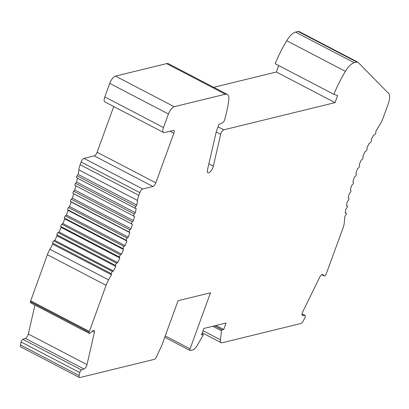 <?xml version="1.0" encoding="UTF-8"?>
<svg xmlns="http://www.w3.org/2000/svg" width="409" height="409" viewBox="0 0 409 409"><rect width="100%" height="100%" fill="white"/><g stroke="black" fill="none" stroke-linecap="round" stroke-linejoin="round"><path stroke-width="0.61" d="M173.876 133.216A3.594 1.396 -62.5 0 0 173.83 130.451A3.594 1.396 -62.5 0 0 173.344 130.415L164.469 132.582A6.467 2.51 -62.5 0 1 163.59 132.516L104.893 101.907A6.467 2.51 -62.5 0 1 104.811 96.923L109.74 83.39A7.183 2.791 -62.5 0 1 115.496 76.11L166.606 63.615A14.366 5.578 -62.5 0 1 168.559 63.763L227.256 94.377A14.366 5.578 -62.5 0 1 228.759 100.338A93.094 36.15 -62.5 0 1 224.546 120.062A2.157 0.838 117.5 0 1 222.905 122.48L218.846 124.571L216.264 131.662L207.47 169.888A5.389 2.091 117.5 0 0 207.905 172.808A5.389 2.091 117.5 0 0 210.86 171.136A5.389 2.091 117.5 0 0 213.324 166.177L220.661 134.28A3.594 1.396 -62.5 0 1 223.789 129.822L335.037 102.623L337.619 95.532L333.862 94.326A66.785 25.936 -62.5 0 1 345.411 71.335A14.801 5.746 -62.5 0 1 354.235 62.7L356.817 62.066A7.183 2.791 -62.5 0 1 357.793 62.142A7.183 2.791 -62.5 0 1 358.074 62.352L388.55 93.364A14.366 5.578 -62.5 0 1 388.167 104.014L382.977 118.273A14.366 5.578 -62.5 0 1 379.7 124.97A107.751 41.846 117.5 0 0 375.84 131.345L375.851 132.552A1.437 0.557 -62.5 0 1 374.613 134.699L373.708 135.047A107.751 41.846 117.5 0 0 371.239 139.505L371.336 140.614A1.437 0.557 -62.5 0 1 370.171 142.813L369.22 143.298A107.751 41.846 117.5 0 0 366.904 147.848L367.093 148.845A1.437 0.557 -62.5 0 1 365.999 151.079L365.017 151.698A107.751 41.846 117.5 0 0 362.865 156.299L363.146 157.184A1.437 0.557 -62.5 0 1 362.139 159.433L361.127 160.185A107.751 41.846 117.5 0 0 359.158 164.801L359.526 165.558A1.437 0.557 -62.5 0 1 358.611 167.808L357.584 168.687A107.751 41.846 117.5 0 0 355.81 173.288L356.259 173.917A1.437 0.557 -62.5 0 1 355.447 176.151L354.409 177.143A107.751 41.846 117.5 0 0 352.849 181.693L353.376 182.189A1.437 0.557 -62.5 0 1 352.67 184.387L351.628 185.492A107.751 41.846 117.5 0 0 350.293 189.955L350.896 190.313A1.437 0.557 -62.5 0 1 350.303 192.46L349.266 193.667A107.751 41.846 117.5 0 0 348.161 198.007L348.841 198.227A1.437 0.557 -62.5 0 1 348.877 198.237A1.437 0.557 -62.5 0 1 348.361 200.308L347.338 201.601A107.751 41.846 117.5 0 0 346.474 205.793L347.221 205.865A1.437 0.557 -62.5 0 1 347.302 205.891A1.437 0.557 -62.5 0 1 346.858 207.864L345.856 209.244A107.751 41.846 117.5 0 0 345.242 213.247L346.045 213.181A1.437 0.557 -62.5 0 1 346.183 213.207A1.437 0.557 -62.5 0 1 345.809 215.083L344.833 216.53A107.751 41.846 117.5 0 0 344.352 222.077A14.366 5.578 -62.5 0 1 342.921 228.324L326.07 274.316A2.157 0.838 -62.5 0 1 324.271 275.968A2.157 0.838 -62.5 0 1 324.194 275.917L322.783 274.592A3.594 1.396 117.5 0 0 322.66 274.505A3.594 1.396 117.5 0 0 319.654 277.261L302.737 311.868A3.594 1.396 117.5 0 0 302.42 315.482A3.594 1.396 117.5 0 0 302.762 315.543L304.909 315.365A2.157 0.838 -62.5 0 1 305.114 315.4A2.157 0.838 -62.5 0 1 304.925 317.568L303.381 320.733A3.594 1.396 -62.5 0 1 300.86 323.524L222.159 342.768A7.183 2.791 -62.5 0 1 221.182 342.691A7.183 2.791 -62.5 0 1 220.42 339.802L221.535 330.835A0.721 0.281 -62.5 0 1 222.174 329.843L223.713 329.47L226.059 323.023L203.871 328.447L201.525 334.894L203.063 334.516A0.721 0.281 -62.5 0 1 203.161 334.526A0.721 0.281 -62.5 0 1 203.038 335.36L197.204 345.477A7.183 2.791 -62.5 0 1 192.757 349.956L190.395 350.533A2.157 0.838 -62.5 0 1 190.098 350.508A2.157 0.838 -62.5 0 1 190.073 348.846L210.482 292.778L178.058 300.707L161.637 345.82L156.279 357.113A2.157 0.838 -62.5 0 1 154.551 359.296L79.924 377.543A3.594 1.396 -62.5 0 1 79.438 377.502A3.594 1.396 -62.5 0 1 79.147 375.554L79.827 372.609A2.157 0.838 -62.5 0 1 81.606 369.961L84.029 369.025A3.594 1.396 117.5 0 0 86.999 364.613L94.428 332.328A3.594 1.396 117.5 0 0 94.136 330.38A3.594 1.396 117.5 0 0 92.817 330.825L90.072 333.156A2.157 0.838 -62.5 0 1 89.28 333.422A2.157 0.838 -62.5 0 1 89.106 332.256L106.079 285.318A14.366 5.578 -62.5 0 1 108.61 279.879A107.751 41.846 117.5 0 0 111.437 274.787L111.335 273.672A1.437 0.557 -62.5 0 1 112.506 271.474L113.457 270.983A107.751 41.846 117.5 0 0 115.773 266.448L115.583 265.441A1.437 0.557 -62.5 0 1 116.672 263.212L117.659 262.583A107.751 41.846 117.5 0 0 119.811 257.992L119.53 257.108A1.437 0.557 -62.5 0 1 120.537 254.858L121.55 254.101A107.751 41.846 117.5 0 0 123.518 249.49L123.15 248.728A1.437 0.557 -62.5 0 1 124.06 246.479L125.093 245.599A107.751 41.846 117.5 0 0 126.862 241.003L126.412 240.374A1.437 0.557 -62.5 0 1 127.225 238.14L128.268 237.143A107.751 41.846 117.5 0 0 129.827 232.593L129.295 232.097A1.437 0.557 -62.5 0 1 130.001 229.899L131.049 228.789A107.751 41.846 117.5 0 0 132.383 224.337L131.775 223.974A1.437 0.557 -62.5 0 1 132.368 221.826L133.416 220.615A107.751 41.846 117.5 0 0 134.515 216.279L133.835 216.064A1.437 0.557 -62.5 0 1 133.799 216.049A1.437 0.557 -62.5 0 1 134.31 213.984L135.343 212.68A107.751 41.846 117.5 0 0 136.202 208.498L135.456 208.421A1.437 0.557 -62.5 0 1 135.374 208.396A1.437 0.557 -62.5 0 1 135.819 206.422L136.821 205.042A107.751 41.846 117.5 0 0 137.511 200.466A14.366 5.578 -62.5 0 1 138.835 195.323L139.817 192.629A3.594 1.396 -62.5 0 1 142.695 188.989L152.935 186.484A3.594 1.396 117.5 0 0 155.814 182.843L173.876 133.216L170.042 131.223M213.728 87.322L276.341 72.01L278.693 65.558M333.862 94.326L275.165 63.717A66.785 25.936 -62.5 0 1 286.714 40.721A14.801 5.746 -62.5 0 1 295.538 32.091L298.12 31.457A7.183 2.791 -62.5 0 1 299.097 31.534L357.793 62.142M79.438 377.502L20.741 346.893A3.594 1.396 -62.5 0 1 20.45 344.945L21.13 341.996A2.157 0.838 -62.5 0 1 22.909 339.352L25.332 338.417A3.594 1.396 117.5 0 0 28.303 334.005L34.954 305.088M89.28 333.422L30.588 302.813A2.157 0.838 -62.5 0 1 30.414 301.643L47.383 254.71A14.366 5.578 -62.5 0 1 49.913 249.27A107.751 41.846 117.5 0 0 52.741 244.178L52.638 243.064A1.437 0.557 -62.5 0 1 53.809 240.865L54.76 240.374A107.751 41.846 117.5 0 0 57.076 235.835L56.887 234.832A1.437 0.557 -62.5 0 1 57.976 232.603L58.968 231.975A107.751 41.846 117.5 0 0 61.115 227.384L60.834 226.494A1.437 0.557 -62.5 0 1 61.841 224.25L62.853 223.493A107.751 41.846 117.5 0 0 64.821 218.881L64.453 218.12A1.437 0.557 -62.5 0 1 65.363 215.87L66.401 214.991A107.751 41.846 117.5 0 0 68.17 210.395L67.715 209.761A1.437 0.557 -62.5 0 1 68.528 207.532L69.576 206.53A107.751 41.846 117.5 0 0 71.13 201.985L70.599 201.489A1.437 0.557 -62.5 0 1 71.304 199.29L72.352 198.181A107.751 41.846 117.5 0 0 73.686 193.723L73.078 193.365A1.437 0.557 -62.5 0 1 73.676 191.218L74.719 190.006A107.751 41.846 117.5 0 0 75.788 185.798M133.769 216.029L75.138 185.451A1.437 0.557 -62.5 0 1 75.103 185.441A1.437 0.557 -62.5 0 1 75.619 183.37L76.647 182.066A107.751 41.846 117.5 0 0 77.449 178.186M135.307 208.345L76.764 177.813A1.437 0.557 -62.5 0 1 76.677 177.787A1.437 0.557 -62.5 0 1 77.122 175.814L78.124 174.433A107.751 41.846 117.5 0 0 78.814 169.858A14.366 5.578 -62.5 0 1 80.138 164.709L81.12 162.02A3.594 1.396 -62.5 0 1 83.998 158.38L94.239 155.875A3.594 1.396 117.5 0 0 97.117 152.235L113.753 106.524M163.59 132.516A6.467 2.51 -62.5 0 1 163.508 127.536L168.436 113.999A7.183 2.791 -62.5 0 1 174.193 106.718L225.303 94.223A14.366 5.578 -62.5 0 1 227.256 94.377M216.044 325.472L223.713 329.47M30.603 300.814L89.3 331.423M52.741 244.178L111.437 274.787M54.76 240.374L113.457 270.983M57.076 235.835L115.773 266.448M58.968 231.975L117.659 262.583M61.115 227.384L119.811 257.992M62.853 223.493L121.55 254.101M64.821 218.881L123.518 249.49M66.401 214.991L125.093 245.599M68.17 210.395L126.862 241.003M69.576 206.53L128.268 237.143M71.13 201.985L129.827 232.593M72.352 198.181L131.049 228.789M73.686 193.723L132.383 224.337M74.719 190.006L133.416 220.615M76.647 182.066L135.343 212.68M78.124 174.433L136.821 205.042M276.341 72.01L335.037 102.623M165.246 335.901L190.073 348.846M97.117 152.235L155.814 182.843M203.038 330.738L220.42 339.802M212.777 326.27L221.535 330.835M214.51 325.845L222.174 329.843M201.888 333.902L203.063 334.516M20.45 344.945L79.147 375.554M21.13 341.996L79.827 372.609M22.909 339.352L81.606 369.961M25.332 338.417L84.029 369.025M28.303 334.005L86.999 364.613M92.332 331.234L94.428 332.328M30.414 301.643L89.106 332.256M47.383 254.71L106.079 285.318M49.913 249.27L108.61 279.879M52.638 243.064L111.335 273.672M53.809 240.865L112.506 271.474M56.887 234.832L115.583 265.441M57.976 232.603L116.672 263.212M60.834 226.494L119.53 257.108M61.841 224.25L120.537 254.858M64.453 218.12L123.15 248.728M65.363 215.87L124.06 246.479M67.715 209.761L126.412 240.374M68.528 207.532L127.225 238.14M70.599 201.489L129.295 232.097M71.304 199.29L130.001 229.899M73.078 193.365L131.775 223.974M73.676 191.218L132.368 221.826M75.619 183.37L134.31 213.984M77.122 175.814L135.819 206.422M78.814 169.858L137.511 200.466M80.138 164.709L138.835 195.323M81.12 162.02L139.817 192.629M83.998 158.38L142.695 188.989M94.239 155.875L152.935 186.484M104.811 96.923L163.508 127.536M109.74 83.39L168.436 113.999M115.496 76.11L174.193 106.718M166.606 63.615L225.303 94.223M208.861 163.845L213.324 166.177M216.197 131.954L220.661 134.28M218.028 126.816L223.789 129.822M286.714 40.721L345.411 71.335M295.538 32.091L354.235 62.7M298.12 31.457L356.817 62.066M345.308 212.792L346.045 213.181M324.271 275.968L321.745 274.654L324.194 275.917M322.517 274.454L322.783 274.592M302.169 315.237L302.762 315.543M302.062 313.877L304.909 315.365M202.276 332.829L221.182 342.691M201.898 333.867L203.161 334.526M164.745 337.287L190.098 350.508M75.103 185.441L133.799 216.049M76.677 177.787L135.374 208.396M345.314 212.752L346.183 213.207M302.072 313.81L305.114 315.4"/></g></svg>
